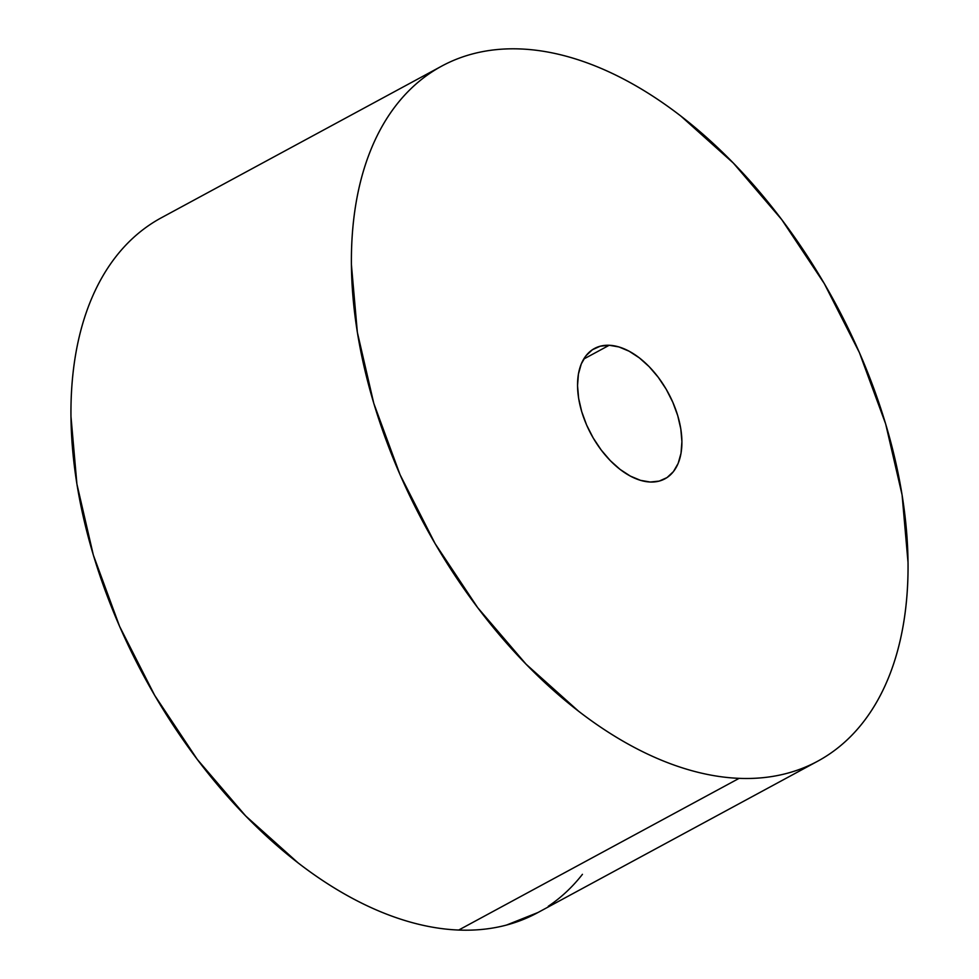<?xml version="1.0" encoding="UTF-8"?>
<svg xmlns="http://www.w3.org/2000/svg" width="979" height="979" viewBox="0 0 979 979"><rect width="100%" height="100%" fill="white"/><g stroke="black" fill="none" stroke-linecap="round" stroke-linejoin="round"><path stroke-width="1.47" d="M441.725 66.107L161.278 217.815A395.124 233.369 61.6 0 0 115.351 616.44A395.124 233.369 61.6 0 0 458.686 930.05L739.133 778.342A395.124 233.369 -118.4 0 1 395.797 464.731A395.124 233.369 -118.4 0 1 441.725 66.107A395.124 233.369 -118.4 0 1 520.314 48.95C503.5 48.277 487.566 49.941 472.478 53.943C457.401 57.945 443.475 64.222 430.699 72.764C417.923 81.294 406.542 91.94 396.556 104.68C386.57 117.419 378.188 132.018 371.384 148.465C364.58 164.925 359.489 182.914 356.136 202.445C352.77 221.976 351.192 242.682 351.4 264.55L357.359 332.37L373.782 403.324L400.044 474.668L435.141 543.675L477.703 607.678L526.115 664.227L578.503 711.146C596.468 725.011 614.592 736.844 632.862 746.634C651.145 756.424 669.22 763.987 687.099 769.323C704.99 774.658 722.331 777.669 739.133 778.342L458.686 930.05A395.124 233.369 61.6 0 0 537.275 912.893L817.722 761.185A395.124 233.369 -118.4 0 1 739.133 778.342C755.947 779.027 771.88 777.363 786.969 773.349C802.046 769.347 815.972 763.069 828.748 754.528C841.524 745.998 852.905 735.351 862.891 722.612C872.864 709.873 881.259 695.286 888.063 678.826C894.867 662.379 899.946 644.378 903.311 624.847C906.676 605.316 908.255 584.61 908.047 562.754L902.087 494.921L885.665 423.968L859.403 352.624L824.306 283.616L781.744 219.614L733.332 163.065L680.943 116.146C662.979 102.281 644.855 90.447 626.584 80.657C608.302 70.867 590.227 63.305 572.336 57.969C554.457 52.633 537.116 49.623 520.314 48.95A395.124 233.369 -118.4 0 1 863.649 362.56A395.124 233.369 -118.4 0 1 817.722 761.185M609.207 345.269L583.717 359.06L609.207 345.269A74.086 43.761 -118.4 0 1 673.589 404.07A74.086 43.761 -118.4 0 1 664.974 478.804A74.086 43.761 -118.4 0 1 650.24 482.023A74.086 43.761 -118.4 0 1 585.858 423.222A74.086 43.761 -118.4 0 1 594.473 348.487A74.086 43.761 -118.4 0 1 609.207 345.269L618.961 346.958L629.13 351.216L639.324 357.861L649.15 366.66L658.231 377.27L666.209 389.263L672.781 402.21L677.713 415.585L680.797 428.888L681.91 441.602L681.017 453.253L678.166 463.373L673.442 471.584L667.042 477.568L659.21 481.093L650.24 482.023L640.486 480.334L630.317 476.075L620.123 469.43L610.296 460.632L601.216 450.022L593.237 438.029L586.654 425.094L581.734 411.706L578.65 398.404L577.537 385.689L578.43 374.051L581.281 363.931L586.005 355.72L592.405 349.736L600.237 346.199L609.207 345.269M150.252 224.472C137.476 233.002 126.095 243.649 116.109 256.388C106.136 269.127 97.741 283.714 90.937 300.174C84.133 316.621 79.054 334.622 75.689 354.153C72.324 373.684 70.745 394.39 70.953 416.246L76.913 484.079L93.335 555.032L119.597 626.376L154.694 695.384L197.256 759.386L245.668 815.935L298.057 862.854C316.021 876.719 334.145 888.553 352.416 898.343C370.698 908.133 388.773 915.695 406.664 921.031C424.543 926.367 441.884 929.377 458.686 930.05C475.5 930.723 491.434 929.059 506.522 925.057L538.046 912.477M548.301 906.236C561.077 897.706 572.458 887.06 582.444 874.32"/></g></svg>
